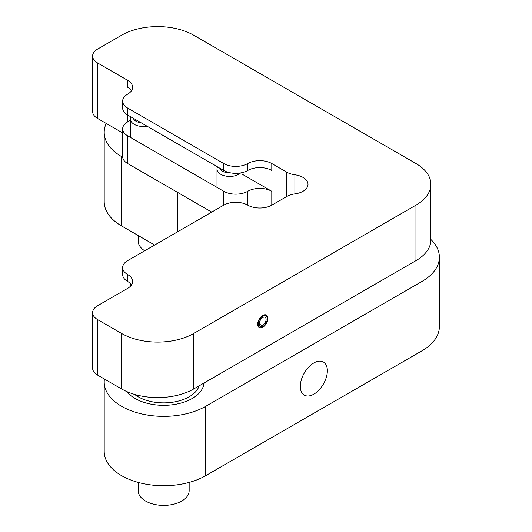 <?xml version="1.0" encoding="UTF-8"?>
<svg xmlns="http://www.w3.org/2000/svg" width="532" height="532" viewBox="0 0 532 532"><rect width="100%" height="100%" fill="white"/><g stroke="black" fill="none" stroke-linecap="round" stroke-linejoin="round"><path stroke-width="0.8" d="M203.982 383.033A40.352 23.295 180 0 1 171.311 404.905A40.352 23.295 180 0 1 126.889 391.618M104.425 379.043A59.464 34.334 0 0 0 104.199 382.029L104.199 451.395A59.464 34.334 0 0 0 140.913 483.116A59.464 34.334 0 0 0 205.718 475.675L421.969 350.821A59.464 34.334 0 0 0 439.385 326.542L439.385 257.182A59.464 34.334 0 0 0 430.893 239.493M104.199 382.029A59.464 34.334 0 0 0 140.913 413.75A59.464 34.334 0 0 0 205.718 406.308L421.969 281.455A59.464 34.334 0 0 0 439.385 257.182M106.227 123.444A59.464 34.334 0 0 0 104.199 132.328L104.199 201.688A59.464 34.334 0 0 0 121.615 225.967L154.652 245.039M104.199 132.328A59.464 34.334 0 0 0 121.615 156.608L122.679 157.219M177.721 231.726L177.721 192.464M313.84 394.172A19.112 11.032 -60 0 1 304.284 395.116A19.112 11.032 -60 0 1 304.284 373.045A19.112 11.032 -60 0 1 323.403 362.013A19.112 11.032 -60 0 1 326.329 377.328A19.112 11.032 -60 0 1 313.84 394.172M271.792 205.159A16.991 9.809 180 0 1 247.766 205.159A16.991 9.809 0 0 0 223.739 205.159L223.739 191.287A16.991 9.809 0 0 0 247.766 191.287A16.991 9.809 180 0 1 271.792 191.287L271.792 205.159L286.768 196.514L286.768 172.182A16.991 9.809 0 0 0 294.901 174.795L294.901 193.901A16.991 9.809 0 0 0 286.768 196.514M131.504 284.926A16.991 9.809 0 0 0 127.627 281.455A16.991 9.809 180 0 1 122.646 274.519L122.646 267.583A16.991 9.809 0 0 0 127.627 274.519A16.991 9.809 180 0 1 132.601 281.455A16.991 9.809 180 0 1 127.627 288.391L97.589 305.734A16.991 9.809 180 0 0 92.615 312.67A16.991 9.809 180 0 0 97.589 319.606L121.615 333.478A50.972 29.426 180 0 0 193.701 333.478L415.964 205.159A50.972 29.426 180 0 0 430.893 184.351A50.972 29.426 180 0 0 415.964 163.537L193.701 35.218A50.972 29.426 180 0 0 121.615 35.218L97.589 49.09A16.991 9.809 180 0 0 92.615 56.026A16.991 9.809 180 0 0 97.589 62.962L127.627 80.305A16.991 9.809 180 0 1 132.601 87.241A16.991 9.809 180 0 1 127.627 94.177A16.991 9.809 0 0 0 122.646 101.113A16.991 9.809 0 0 0 127.627 108.049L127.627 114.985A16.991 9.809 180 0 1 122.646 108.049L122.646 101.113M122.646 267.583A16.991 9.809 0 0 1 127.627 260.647L223.739 205.159M430.893 184.351L430.893 239.839A50.972 29.426 180 0 1 415.964 260.647L193.701 388.965A50.972 29.426 180 0 1 121.615 388.965L97.589 375.093A16.991 9.809 180 0 1 92.615 368.157L92.615 312.67M257.674 324.287A7.222 4.17 120 0 0 259.17 327.592A7.222 4.17 120 0 0 266.392 323.423A7.222 4.17 120 0 0 266.392 315.084A7.222 4.17 120 0 0 260.826 317.019A7.222 4.17 120 0 0 257.674 324.287M130.5 119.713A16.991 9.809 180 0 1 127.627 121.921A16.991 9.809 0 0 0 122.646 128.857A16.991 9.809 0 0 0 127.627 135.793L223.739 191.287M211.723 212.095L127.627 163.543A16.991 9.809 180 0 1 122.646 156.601L122.646 128.857M122.646 132.92L97.589 118.456A16.991 9.809 180 0 1 92.615 111.52L92.615 56.026M131.504 90.706A16.991 9.809 0 0 0 127.627 87.241L127.627 80.305M223.739 170.473L223.739 163.537A16.991 9.809 0 0 0 247.766 163.537A16.991 9.809 180 0 1 271.792 163.537L271.792 170.473A16.991 9.809 0 0 0 247.766 170.473A16.991 9.809 180 0 1 223.739 170.473L127.627 114.985L127.627 121.921M223.739 163.537L127.627 108.049M286.768 172.182L271.792 163.537M242.486 174.363L271.792 191.287M294.901 193.901A16.991 9.809 0 0 0 308.008 184.351A16.991 9.809 0 0 0 294.901 174.795M261.445 327.08L261.857 325.537A4.675 2.7 120 0 0 265.628 321.641A4.675 2.7 120 0 0 265.122 317.291A4.675 2.7 120 0 0 260.667 319.626A4.675 2.7 120 0 0 260.062 325.072L259.037 326.395A6.371 3.677 -60 0 1 259.922 318.967A6.371 3.677 -60 0 1 265.967 315.822A6.371 3.677 -60 0 1 266.638 321.807A6.371 3.677 -60 0 1 261.445 327.08L259.417 325.91M259.609 324.234L261.857 325.537M257.847 325.704L259.037 326.395M134.616 394.405A36.103 20.848 0 0 0 171.783 402.345A36.103 20.848 0 0 0 199.174 385.806M203.809 383.133A40.352 23.295 180 0 1 203.909 383.765M138.18 482.418L138.18 490.684A25.483 14.716 0 0 0 163.67 505.4A25.483 14.716 0 0 0 189.153 490.684L189.153 482.418M138.18 235.53L138.18 240.983A25.483 14.716 0 0 0 144.684 250.798M133.253 118.237A10.194 5.885 0 0 0 141.219 122.839M147.005 126.177A12.741 7.355 180 0 1 130.5 119.148A12.741 7.355 180 0 1 130.613 118.171A12.741 7.355 180 0 1 131.072 116.974M219.756 168.179A10.194 5.885 0 0 0 230.536 172.873M240.604 172.94A12.741 7.355 180 0 1 226.28 176.165A12.741 7.355 180 0 1 217.003 169.09A12.741 7.355 180 0 1 217.116 168.112A12.741 7.355 180 0 1 217.568 166.915M205.718 406.308L205.718 475.675M421.969 281.455L421.969 350.821M121.615 156.608L121.615 225.967M127.627 281.455L127.627 274.519M415.964 260.647L415.964 205.159M193.701 388.965L193.701 333.478M121.615 388.965L121.615 333.478M97.589 375.093L97.589 319.606M127.627 135.793L127.627 163.543M97.589 118.456L97.589 62.962M247.766 163.537L247.766 170.473M247.766 191.287L247.766 205.159M264.271 314.838L265.967 315.822M130.5 137.456L130.5 119.148M217.003 187.397L217.003 169.09M130.5 286.183L130.5 283.669"/></g></svg>
